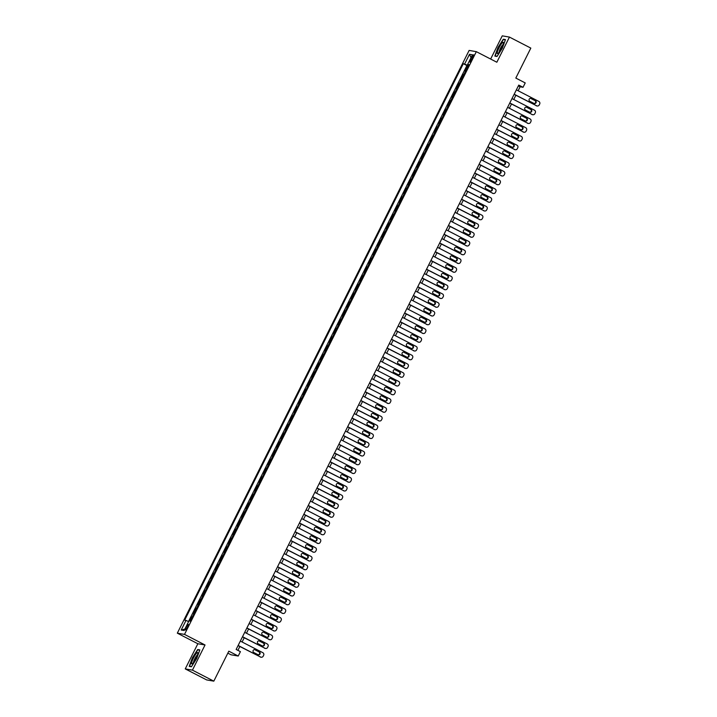 <?xml version="1.0" encoding="UTF-8"?>
<svg xmlns="http://www.w3.org/2000/svg" width="717" height="717" viewBox="0 0 717 717"><rect width="100%" height="100%" fill="white"/><g stroke="black" fill="none" stroke-linecap="round" stroke-linejoin="round"><path stroke-width="1.08" d="M187.531 627.312A3.137 0.6 -62.7 0 0 188.347 624.417A3.137 0.6 -62.7 0 0 186.286 627.097A3.137 0.6 -62.7 0 0 185.47 629.992A3.137 0.6 -62.7 0 0 187.531 627.312M227.836 653.151L231.044 654.8L238.232 656.028L240.419 651.654L236.144 649.45L518.758 85.09L523.034 87.295L525.22 82.921L515.819 78.072L530.822 48.102L509.446 37.087L502.258 35.85L490.643 59.045M185.246 668.898L206.63 679.913L213.818 681.15L192.434 670.135L205.035 644.977L184.511 634.393L177.323 633.165L197.847 643.741L185.246 668.898L192.434 670.135M184.511 634.393L476.321 51.66L469.133 50.423L177.323 633.165M465.79 71.055L464.939 70.893L467.565 65.641L468.309 66.027M464.033 74.55L463.182 74.398L463.926 74.774M463.182 74.398L460.556 79.641L461.407 79.802M457.025 88.549L456.173 88.397L458.799 83.145L459.543 83.531M452.642 97.306L451.791 97.145L454.417 91.893L455.161 92.278M448.259 106.053L447.408 105.892L450.034 100.64L450.778 101.025M443.886 114.801L443.025 114.639L445.651 109.396L446.395 109.773M439.503 123.548L438.643 123.396L441.278 118.144L442.022 118.529M435.12 132.304L434.26 132.143L436.895 126.891L437.639 127.276M430.738 141.052L429.886 140.89L432.512 135.647L433.256 136.024M426.355 149.799L425.504 149.647L428.13 144.395L428.874 144.78M421.972 158.556L421.121 158.394L423.747 153.142L424.491 153.528M417.59 167.303L416.738 167.142L419.364 161.89L420.108 162.275M413.207 176.05L412.356 175.889L414.982 170.646L415.726 171.022M408.833 184.798L407.973 184.645L410.599 179.393L411.343 179.779M404.451 193.554L403.59 193.393L406.225 188.141L406.96 188.526M400.068 202.302L399.208 202.14L401.843 196.888L402.587 197.274M395.685 211.049L394.825 210.888L397.46 205.645L398.204 206.021M391.303 219.796L390.451 219.644L393.077 214.392L393.821 214.777M386.92 228.553L386.069 228.391L388.695 223.139L389.439 223.525M382.537 237.3L381.686 237.139L384.312 231.887L385.056 232.272M378.155 246.048L377.303 245.895L379.929 240.643L380.673 241.02M373.781 254.804L372.921 254.643L375.547 249.391L376.291 249.776M369.398 263.551L368.538 263.39L371.173 258.138L371.908 258.523M365.016 272.299L364.155 272.137L366.79 266.894L367.534 267.271M360.633 281.046L359.773 280.894L362.408 275.642L363.152 276.027M356.25 289.802L355.399 289.641L358.025 284.389L358.769 284.774M351.868 298.55L351.016 298.389L353.642 293.136L354.386 293.522M347.485 307.297L346.634 307.136L349.26 301.893L350.004 302.269M343.102 316.045L342.251 315.892L344.877 310.64L345.621 311.026M338.72 324.801L337.868 324.64L340.494 319.388L341.238 319.773M334.346 333.548L333.486 333.387L336.121 328.135L336.856 328.52M329.963 342.296L329.103 342.134L331.738 336.891L332.482 337.268M325.581 351.043L324.72 350.891L327.355 345.639L328.099 346.024M321.198 359.8L320.347 359.638L322.973 354.386L323.717 354.772M316.815 368.547L315.964 368.386L318.59 363.143L319.334 363.519M312.433 377.294L311.581 377.142L314.207 371.89L314.951 372.275M308.05 386.051L307.199 385.889L309.825 380.637L310.569 381.023M303.667 394.798L302.816 394.637L305.442 389.385L306.186 389.77M299.294 403.546L298.433 403.384L301.059 398.141L301.803 398.518M294.911 412.293L294.051 412.141L296.686 406.889L297.43 407.274M290.528 421.049L289.668 420.888L292.303 415.636L293.047 416.021M286.146 429.797L285.294 429.635L287.92 424.383L288.664 424.769M281.763 438.544L280.912 438.383L283.538 433.14L284.282 433.516M277.38 447.291L276.529 447.139L279.155 441.887L279.899 442.272M272.998 456.048L272.146 455.887L274.772 450.635L275.516 451.02M268.615 464.795L267.764 464.634L270.39 459.382L271.134 459.767M264.241 473.543L263.381 473.381L266.007 468.138L266.751 468.515M259.859 482.29L258.998 482.138L261.633 476.886L262.368 477.271M255.476 491.046L254.616 490.885L257.251 485.633L257.995 486.018M251.093 499.794L250.233 499.632L252.868 494.389L253.612 494.766M246.711 508.541L245.859 508.389L248.485 503.137L249.229 503.522M242.328 517.298L241.477 517.136L244.103 511.884L244.847 512.27M237.945 526.045L237.094 525.884L239.72 520.632L240.464 521.017M233.563 534.792L232.711 534.631L235.337 529.388L236.081 529.764M229.189 543.54L228.329 543.387L230.955 538.135L231.699 538.521M224.806 552.296L223.946 552.135L226.581 546.883L227.316 547.268M220.424 561.044L219.563 560.882L222.198 555.63L222.942 556.016M216.041 569.791L215.181 569.63L217.816 564.387L218.56 564.763M211.658 578.538L210.807 578.386L213.433 573.134L214.177 573.519M207.276 587.295L206.424 587.133L209.05 581.881L209.794 582.267M202.893 596.042L202.042 595.881L204.668 590.629L205.412 591.014M198.51 604.789L197.659 604.637L200.285 599.385L201.029 599.762M194.128 613.537L193.276 613.385L195.902 608.133L196.646 608.518M471.589 57.405L470.63 59.332A3.038 0.583 -62.7 0 0 469.841 62.137A3.038 0.583 -62.7 0 0 471.831 59.538L472.799 57.611A3.038 0.583 -62.7 0 0 473.587 54.806A3.038 0.583 -62.7 0 0 471.589 57.405L472.628 57.943M468.497 65.641L463.325 63.679L184.654 620.169L186.017 620.402L181.195 630.028L184.144 630.53L188.965 620.913L190.328 621.146L468.99 64.655L467.636 64.422L468.766 65.122M464.679 63.912L469.501 54.295L472.458 54.797L467.636 64.422M467.565 65.641L466.91 65.534L188.49 621.522M192.38 617.041L191.529 616.88L189.467 620.994M195.902 608.133L196.763 608.294M200.285 599.385L201.145 599.537M204.668 590.629L205.528 590.79M209.05 581.881L209.902 582.043M213.433 573.134L214.284 573.295M217.816 564.387L218.667 564.539M222.198 555.63L223.05 555.792M226.581 546.883L227.432 547.044M230.955 538.135L231.815 538.297M235.337 529.388L236.198 529.54M239.72 520.632L240.58 520.793M244.103 511.884L244.954 512.046M248.485 503.137L249.337 503.298M252.868 494.389L253.719 494.542M257.251 485.633L258.102 485.794M261.633 476.886L262.485 477.047M266.007 468.138L266.867 468.291M270.39 459.382L271.25 459.543M274.772 450.635L275.633 450.796M279.155 441.887L280.015 442.048M283.538 433.14L284.389 433.292M287.92 424.383L288.772 424.545M292.303 415.636L293.154 415.797M296.686 406.889L297.537 407.05M301.059 398.141L301.92 398.293M305.442 389.385L306.302 389.546M309.825 380.637L310.685 380.799M314.207 371.89L315.068 372.042M318.59 363.143L319.441 363.295M322.973 354.386L323.824 354.548M327.355 345.639L328.207 345.8M331.738 336.891L332.589 337.044M336.121 328.135L336.972 328.296M340.494 319.388L341.355 319.549M344.877 310.64L345.737 310.802M349.26 301.893L350.12 302.045M353.642 293.136L354.494 293.298M358.025 284.389L358.876 284.55M362.408 275.642L363.259 275.803M366.79 266.894L367.642 267.047M371.173 258.138L372.024 258.299M375.547 249.391L376.407 249.552M379.929 240.643L380.79 240.795M384.312 231.887L385.172 232.048M388.695 223.139L389.546 223.301M393.077 214.392L393.929 214.553M397.46 205.645L398.311 205.797M401.843 196.888L402.694 197.05M406.225 188.141L407.077 188.302M410.599 179.393L411.459 179.555M414.982 170.646L415.842 170.798M419.364 161.89L420.225 162.051M423.747 153.142L424.607 153.304M428.13 144.395L428.981 144.556M432.512 135.647L433.364 135.8M436.895 126.891L437.746 127.052M441.278 118.144L442.129 118.305M445.651 109.396L446.512 109.549M450.034 100.64L450.894 100.801M454.417 91.893L455.277 92.054M458.799 83.145L459.66 83.306M238.232 656.028L228.822 651.179L213.818 681.15M476.321 51.66L496.845 62.236L509.446 37.087M518.131 90.754L520.121 86.793L523.034 87.295M237.901 650.355L239.837 646.501M242.095 641.993L244.219 637.754M246.478 633.245L248.602 629.006M250.86 624.498L252.984 620.25M255.234 615.742L257.358 611.502M259.617 606.994L261.741 602.755M263.999 598.247L266.124 593.999M268.382 589.499L270.506 585.251M272.765 580.743L274.889 576.504M277.147 571.996L279.272 567.756M281.53 563.248L283.654 559M285.913 554.492L288.037 550.253M290.286 545.745L292.411 541.505M294.669 536.997L296.793 532.758M299.052 528.25L301.176 524.002M303.434 519.493L305.559 515.254M307.817 510.746L309.941 506.507M312.2 501.999L314.324 497.759M316.582 493.251L318.707 489.003M320.965 484.495L323.089 480.256M325.339 475.747L327.463 471.508M329.721 467L331.846 462.752M334.104 458.253L336.228 454.004M338.487 449.496L340.611 445.257M342.869 440.749L344.994 436.51M347.252 432.001L349.376 427.753M351.635 423.245L353.759 419.006M356.017 414.498L358.142 410.258M360.391 405.75L362.524 401.511M364.774 397.003L366.898 392.755M369.156 388.247L371.281 384.007M373.539 379.499L375.663 375.26M377.922 370.752L380.046 366.512M382.304 362.004L384.429 357.756M386.687 353.248L388.811 349.009M391.07 344.501L393.194 340.261M395.452 335.753L397.577 331.505M399.826 327.006L401.95 322.758M404.209 318.249L406.333 314.01M408.591 309.502L410.716 305.263M412.974 300.755L415.098 296.506M417.357 291.998L419.481 287.759M421.739 283.251L423.864 279.012M426.122 274.503L428.246 270.264M430.505 265.756L432.629 261.508M434.878 257L437.003 252.76M439.261 248.252L441.385 244.013M443.644 239.505L445.768 235.257M448.026 230.757L450.151 226.509M452.409 222.001L454.533 217.762M456.792 213.254L458.916 209.014M461.174 204.506L463.299 200.258M465.557 195.75L467.681 191.511M469.931 187.003L472.055 182.763M474.313 178.255L476.438 174.016M478.696 169.508L480.82 165.26M483.079 160.751L485.203 156.512M487.461 152.004L489.586 147.765M491.844 143.257L493.968 139.017M496.227 134.509L498.351 130.261M500.609 125.753L502.734 121.514M504.983 117.005L507.116 112.766M509.366 108.258L511.49 104.01M513.748 99.511L515.873 95.262M518.355 85.888L520.121 86.793M466.91 65.534L463.325 63.679M191.529 616.88L192.264 617.265M186.017 620.402L188.625 621.585M471.024 57.656L469.501 54.295M181.195 630.028L184.896 629.024M497.992 47.465L494.847 56.096L497.006 56.473L502.321 48.209L505.467 39.587L503.298 39.211L497.992 47.465L503.37 39.569L505.351 39.91M205.035 644.977L197.847 643.741M191.394 666.765L196.7 658.511L199.846 649.88L197.686 649.512L192.371 657.767L189.225 666.398L191.394 666.765M504.302 39.731L503.298 39.211M198.681 650.023L197.686 649.512M516.374 89.849L538.843 101.429A1.963 1.918 99.7 0 1 539.677 104.064L539.238 104.942A1.963 1.918 99.7 0 1 536.657 105.802L514.179 94.223M514.116 94.357L536.657 105.802M535.366 100.631A1.568 1.533 -80.3 0 1 534.407 103.58A1.568 1.533 -80.3 0 1 533.968 103.436L529.863 101.321A1.568 1.533 -80.3 0 1 530.831 98.372A1.568 1.533 -80.3 0 1 531.27 98.516L534.882 100.55A1.568 1.533 -80.3 0 1 534.165 103.517M530.58 98.346A1.568 1.533 -80.3 0 1 530.777 98.435L534.882 100.55M537.194 105.991L536.71 105.91A1.963 1.918 -80.3 0 1 536.164 105.722M501.586 48.147A6.372 1.228 -62.7 0 0 503.442 42.787A6.372 1.228 -62.7 0 0 499.059 47.716A6.372 1.228 -62.7 0 0 497.948 53.443A6.372 1.228 -62.7 0 0 501.586 48.147M503.074 44.606A4.365 0.834 -62.7 0 0 500.475 48.299A4.365 0.834 -62.7 0 0 499.211 52.09M495.841 56.267L495.178 55.926L498.225 47.573M497.141 56.267L495.178 55.926M197.811 653.411A6.372 1.228 -62.7 0 0 197.829 653.088A6.372 1.228 -62.7 0 0 194.863 655.481A6.372 1.228 -62.7 0 0 191.609 663.046A6.372 1.228 -62.7 0 0 192.335 663.745A6.372 1.228 -62.7 0 0 195.624 659.12A6.372 1.228 -62.7 0 0 197.811 653.411M197.453 654.908A4.365 0.834 -62.7 0 0 195.176 657.982A4.365 0.834 -62.7 0 0 193.599 662.051A4.365 0.834 -62.7 0 0 193.599 662.391M191.529 666.568L189.566 666.227L192.613 657.865L197.758 649.871L199.729 650.202M190.22 666.568L189.566 666.227M511.992 98.596L534.461 110.185A1.963 1.918 99.7 0 1 535.294 112.811L534.855 113.689A1.963 1.918 99.7 0 1 532.274 114.559L509.796 102.97M509.733 103.105L532.274 114.559M530.992 109.378A1.568 1.533 -80.3 0 1 530.024 112.327A1.568 1.533 -80.3 0 1 529.585 112.184L525.48 110.068A1.568 1.533 -80.3 0 1 526.448 107.12A1.568 1.533 -80.3 0 1 526.887 107.263L530.499 109.298A1.568 1.533 -80.3 0 1 529.782 112.264M526.206 107.102A1.568 1.533 -80.3 0 1 526.395 107.183L530.499 109.298M532.812 114.738L532.328 114.657A1.963 1.918 -80.3 0 1 531.781 114.469M507.609 107.353L530.078 118.932A1.963 1.918 99.7 0 1 530.912 121.558L530.472 122.437A1.963 1.918 99.7 0 1 527.891 123.306L505.422 111.727M505.351 111.861L527.891 123.306M526.61 118.135A1.568 1.533 -80.3 0 1 525.642 121.074A1.568 1.533 -80.3 0 1 525.202 120.931L521.098 118.816A1.568 1.533 -80.3 0 1 522.066 115.867A1.568 1.533 -80.3 0 1 522.505 116.02L526.126 118.045A1.568 1.533 -80.3 0 1 525.4 121.021M521.824 115.849A1.568 1.533 -80.3 0 1 522.021 115.93L526.126 118.045M528.438 123.485L527.945 123.405A1.963 1.918 -80.3 0 1 527.407 123.225M503.226 116.1L525.695 127.68A1.963 1.918 99.7 0 1 526.529 130.315L526.09 131.184A1.963 1.918 99.7 0 1 523.509 132.053L501.04 120.474M500.968 120.608L523.509 132.053M522.227 126.882A1.568 1.533 -80.3 0 1 521.259 129.831A1.568 1.533 -80.3 0 1 520.82 129.678L516.715 127.563A1.568 1.533 -80.3 0 1 517.683 124.624A1.568 1.533 -80.3 0 1 518.122 124.767L521.743 126.801A1.568 1.533 -80.3 0 1 521.017 129.768M517.441 124.597A1.568 1.533 -80.3 0 1 517.638 124.686L521.743 126.801M524.055 132.242L523.571 132.152A1.963 1.918 -80.3 0 1 523.025 131.973M498.844 124.848L521.313 136.427A1.963 1.918 99.7 0 1 522.155 139.062L521.716 139.94A1.963 1.918 99.7 0 1 519.126 140.81L496.657 129.221M496.585 129.356L519.126 140.81M517.844 135.63A1.568 1.533 -80.3 0 1 516.876 138.578A1.568 1.533 -80.3 0 1 516.446 138.435L512.341 136.32A1.568 1.533 -80.3 0 1 513.3 133.371A1.568 1.533 -80.3 0 1 513.739 133.514L517.36 135.549A1.568 1.533 -80.3 0 1 516.634 138.515M513.058 133.344A1.568 1.533 -80.3 0 1 513.255 133.434L517.36 135.549M519.673 140.989L519.189 140.908A1.963 1.918 -80.3 0 1 518.642 140.72M494.461 133.595L516.939 145.184A1.963 1.918 99.7 0 1 517.773 147.81L517.333 148.688A1.963 1.918 99.7 0 1 514.743 149.557L492.274 137.969M492.203 138.103L514.743 149.557M513.462 144.386A1.568 1.533 -80.3 0 1 512.494 147.326A1.568 1.533 -80.3 0 1 512.063 147.182L507.959 145.067A1.568 1.533 -80.3 0 1 508.918 142.118A1.568 1.533 -80.3 0 1 509.357 142.262L512.978 144.296A1.568 1.533 -80.3 0 1 512.261 147.263M508.676 142.1A1.568 1.533 -80.3 0 1 508.873 142.181L512.978 144.296M515.29 149.736L514.806 149.656A1.963 1.918 -80.3 0 1 514.259 149.477M490.078 142.351L512.556 153.931A1.963 1.918 99.7 0 1 513.39 156.566L512.951 157.435A1.963 1.918 99.7 0 1 510.361 158.305L487.892 146.725M487.829 146.86L510.361 158.305M509.079 153.133A1.568 1.533 -80.3 0 1 508.111 156.073A1.568 1.533 -80.3 0 1 507.681 155.93L503.576 153.814A1.568 1.533 -80.3 0 1 504.544 150.866A1.568 1.533 -80.3 0 1 504.974 151.018L508.595 153.044A1.568 1.533 -80.3 0 1 507.878 156.019M504.293 150.848A1.568 1.533 -80.3 0 1 504.49 150.929L508.595 153.044M510.907 158.484L510.423 158.403A1.963 1.918 -80.3 0 1 509.877 158.224M485.705 151.099L508.174 162.678A1.963 1.918 99.7 0 1 509.007 165.313L508.568 166.183A1.963 1.918 99.7 0 1 505.978 167.052L483.509 155.472M483.446 155.607L505.978 167.052M504.696 161.881A1.568 1.533 -80.3 0 1 503.737 164.829A1.568 1.533 -80.3 0 1 503.298 164.677L499.193 162.562A1.568 1.533 -80.3 0 1 500.161 159.622A1.568 1.533 -80.3 0 1 500.591 159.766L504.212 161.8A1.568 1.533 -80.3 0 1 503.495 164.767M499.91 159.595A1.568 1.533 -80.3 0 1 500.108 159.685L504.212 161.8M506.525 167.24L506.041 167.151A1.963 1.918 -80.3 0 1 505.494 166.971M481.322 159.846L503.791 171.426A1.963 1.918 99.7 0 1 504.625 174.061L504.185 174.939A1.963 1.918 99.7 0 1 501.604 175.808L479.126 164.22M479.064 164.354L501.604 175.808M500.314 170.628A1.568 1.533 -80.3 0 1 499.355 173.577A1.568 1.533 -80.3 0 1 498.915 173.433L494.811 171.318A1.568 1.533 -80.3 0 1 495.779 168.37A1.568 1.533 -80.3 0 1 496.209 168.513L499.83 170.547A1.568 1.533 -80.3 0 1 499.113 173.514M495.528 168.352A1.568 1.533 -80.3 0 1 495.725 168.432L499.83 170.547M502.142 175.988L501.658 175.907A1.963 1.918 -80.3 0 1 501.111 175.719M476.939 168.594L499.408 180.182A1.963 1.918 99.7 0 1 500.242 182.808L499.803 183.686A1.963 1.918 99.7 0 1 497.222 184.556L474.744 172.976M474.681 173.102L497.222 184.556M495.94 179.384A1.568 1.533 -80.3 0 1 494.972 182.324A1.568 1.533 -80.3 0 1 494.533 182.181L490.428 180.066A1.568 1.533 -80.3 0 1 491.396 177.117A1.568 1.533 -80.3 0 1 491.835 177.269L495.447 179.295A1.568 1.533 -80.3 0 1 494.73 182.261M491.145 177.099A1.568 1.533 -80.3 0 1 491.342 177.18L495.447 179.295M497.759 184.735L497.275 184.654A1.963 1.918 -80.3 0 1 496.729 184.475M472.557 177.35L495.026 188.93A1.963 1.918 99.7 0 1 495.859 191.564L495.42 192.434A1.963 1.918 99.7 0 1 492.839 193.303L470.361 181.724M470.298 181.858L492.839 193.303M491.557 188.132A1.568 1.533 -80.3 0 1 490.589 191.081A1.568 1.533 -80.3 0 1 490.15 190.928L486.045 188.813A1.568 1.533 -80.3 0 1 487.013 185.873A1.568 1.533 -80.3 0 1 487.452 186.017L491.073 188.051A1.568 1.533 -80.3 0 1 490.347 191.018M486.771 185.846A1.568 1.533 -80.3 0 1 486.968 185.927L491.073 188.051M493.386 193.491L492.893 193.402A1.963 1.918 -80.3 0 1 492.355 193.223M468.174 186.097L490.643 197.677A1.963 1.918 99.7 0 1 491.477 200.312L491.037 201.19A1.963 1.918 99.7 0 1 488.456 202.051L465.987 190.471M465.916 190.605L488.456 202.051M487.175 196.879A1.568 1.533 -80.3 0 1 486.207 199.828A1.568 1.533 -80.3 0 1 485.767 199.685L481.663 197.56A1.568 1.533 -80.3 0 1 482.631 194.621A1.568 1.533 -80.3 0 1 483.07 194.764L486.691 196.799A1.568 1.533 -80.3 0 1 485.965 199.765M482.389 194.594A1.568 1.533 -80.3 0 1 482.586 194.683L486.691 196.799M489.003 202.239L488.51 202.149A1.963 1.918 -80.3 0 1 487.972 201.97M463.791 194.845L486.26 206.433A1.963 1.918 99.7 0 1 487.094 209.059L486.664 209.938A1.963 1.918 99.7 0 1 484.074 210.807L461.605 199.218M461.533 199.353L484.074 210.807M482.792 205.627A1.568 1.533 -80.3 0 1 481.824 208.575A1.568 1.533 -80.3 0 1 481.394 208.432L477.289 206.317A1.568 1.533 -80.3 0 1 478.248 203.368A1.568 1.533 -80.3 0 1 478.687 203.511L482.308 205.546A1.568 1.533 -80.3 0 1 481.582 208.513M478.006 203.35A1.568 1.533 -80.3 0 1 478.203 203.431L482.308 205.546M484.62 210.986L484.136 210.906A1.963 1.918 -80.3 0 1 483.59 210.717M459.409 203.601L481.887 215.181A1.963 1.918 99.7 0 1 482.72 217.807L482.281 218.685A1.963 1.918 99.7 0 1 479.691 219.554L457.222 207.975M457.15 208.1L479.691 219.554M478.409 214.383A1.568 1.533 -80.3 0 1 477.441 217.323A1.568 1.533 -80.3 0 1 477.011 217.179L472.906 215.064A1.568 1.533 -80.3 0 1 473.865 212.115A1.568 1.533 -80.3 0 1 474.304 212.268L477.925 214.293A1.568 1.533 -80.3 0 1 477.208 217.26M473.623 212.098A1.568 1.533 -80.3 0 1 473.82 212.178L477.925 214.293M480.238 219.734L479.754 219.653A1.963 1.918 -80.3 0 1 479.207 219.474M455.026 212.349L477.504 223.928A1.963 1.918 99.7 0 1 478.338 226.563L477.898 227.432A1.963 1.918 99.7 0 1 475.308 228.302L452.839 216.722M452.777 216.857L475.308 228.302M474.027 223.13A1.568 1.533 -80.3 0 1 473.059 226.079A1.568 1.533 -80.3 0 1 472.628 225.927L468.524 223.812A1.568 1.533 -80.3 0 1 469.492 220.872A1.568 1.533 -80.3 0 1 469.922 221.015L473.543 223.05A1.568 1.533 -80.3 0 1 472.826 226.016M469.241 220.845A1.568 1.533 -80.3 0 1 469.438 220.935L473.543 223.05M475.855 228.49L475.371 228.4A1.963 1.918 -80.3 0 1 474.824 228.221M450.652 221.096L473.121 232.675A1.963 1.918 99.7 0 1 473.955 235.31L473.516 236.189A1.963 1.918 99.7 0 1 470.926 237.049L448.457 225.47M448.394 225.604L470.926 237.049M469.644 231.878A1.568 1.533 -80.3 0 1 468.685 234.826A1.568 1.533 -80.3 0 1 468.246 234.683L464.141 232.568A1.568 1.533 -80.3 0 1 465.109 229.619A1.568 1.533 -80.3 0 1 465.539 229.763L469.16 231.797A1.568 1.533 -80.3 0 1 468.443 234.764M464.858 229.592A1.568 1.533 -80.3 0 1 465.055 229.682L469.16 231.797M471.472 237.237L470.988 237.157A1.963 1.918 -80.3 0 1 470.442 236.968M446.27 229.843L468.739 241.432A1.963 1.918 99.7 0 1 469.572 244.058L469.133 244.936A1.963 1.918 99.7 0 1 466.543 245.806L444.074 234.217M444.011 234.351L466.543 245.806M465.261 240.625A1.568 1.533 -80.3 0 1 464.302 243.574A1.568 1.533 -80.3 0 1 463.863 243.43L459.758 241.315A1.568 1.533 -80.3 0 1 460.726 238.367A1.568 1.533 -80.3 0 1 461.156 238.51L464.777 240.545A1.568 1.533 -80.3 0 1 464.06 243.511M460.475 238.349A1.568 1.533 -80.3 0 1 460.673 238.429L464.777 240.545M467.09 245.985L466.606 245.904A1.963 1.918 -80.3 0 1 466.059 245.716M441.887 238.6L464.356 250.179A1.963 1.918 99.7 0 1 465.19 252.814L464.75 253.684A1.963 1.918 99.7 0 1 462.169 254.553L439.691 242.973M439.629 243.108L462.169 254.553M460.888 249.382A1.568 1.533 -80.3 0 1 459.92 252.321A1.568 1.533 -80.3 0 1 459.48 252.178L455.376 250.063A1.568 1.533 -80.3 0 1 456.344 247.114A1.568 1.533 -80.3 0 1 456.783 247.266L460.395 249.292A1.568 1.533 -80.3 0 1 459.678 252.267M456.093 247.096A1.568 1.533 -80.3 0 1 456.29 247.177L460.395 249.292M462.707 254.732L462.223 254.652A1.963 1.918 -80.3 0 1 461.676 254.472M437.504 247.347L459.973 258.927A1.963 1.918 99.7 0 1 460.807 261.562L460.368 262.431A1.963 1.918 99.7 0 1 457.787 263.3L435.309 251.721M435.246 251.855L457.787 263.3M456.505 258.129A1.568 1.533 -80.3 0 1 455.537 261.078A1.568 1.533 -80.3 0 1 455.098 260.925L450.993 258.81A1.568 1.533 -80.3 0 1 451.961 255.87A1.568 1.533 -80.3 0 1 452.4 256.014L456.012 258.048A1.568 1.533 -80.3 0 1 455.295 261.015M451.719 255.844A1.568 1.533 -80.3 0 1 451.916 255.933L456.012 258.048M458.333 263.489L457.84 263.399A1.963 1.918 -80.3 0 1 457.303 263.22M433.122 256.094L455.591 267.674A1.963 1.918 99.7 0 1 456.424 270.309L455.985 271.187A1.963 1.918 99.7 0 1 453.404 272.057L430.935 260.468M430.863 260.603L453.404 272.057M452.122 266.876A1.568 1.533 -80.3 0 1 451.154 269.825A1.568 1.533 -80.3 0 1 450.715 269.682L446.61 267.566A1.568 1.533 -80.3 0 1 447.578 264.618A1.568 1.533 -80.3 0 1 448.017 264.761L451.638 266.796A1.568 1.533 -80.3 0 1 450.912 269.762M447.336 264.6A1.568 1.533 -80.3 0 1 447.533 264.681L451.638 266.796M453.951 272.236L453.458 272.155A1.963 1.918 -80.3 0 1 452.92 271.967M428.739 264.842L451.208 276.43A1.963 1.918 99.7 0 1 452.042 279.056L451.611 279.935A1.963 1.918 99.7 0 1 449.021 280.804L426.552 269.225M426.481 269.35L449.021 280.804M447.74 275.633A1.568 1.533 -80.3 0 1 446.772 278.572A1.568 1.533 -80.3 0 1 446.332 278.429L442.237 276.314A1.568 1.533 -80.3 0 1 443.196 273.365A1.568 1.533 -80.3 0 1 443.635 273.509L447.256 275.543A1.568 1.533 -80.3 0 1 446.53 278.51M442.954 273.347A1.568 1.533 -80.3 0 1 443.151 273.428L447.256 275.543M449.568 280.983L449.084 280.903A1.963 1.918 -80.3 0 1 448.537 280.723M424.356 273.598L446.834 285.178A1.963 1.918 99.7 0 1 447.668 287.813L447.229 288.682A1.963 1.918 99.7 0 1 444.639 289.551L422.17 277.972M422.098 278.106L444.639 289.551M443.357 284.38A1.568 1.533 -80.3 0 1 442.389 287.32A1.568 1.533 -80.3 0 1 441.959 287.176L437.854 285.061A1.568 1.533 -80.3 0 1 438.813 282.113A1.568 1.533 -80.3 0 1 439.252 282.265L442.873 284.299A1.568 1.533 -80.3 0 1 442.156 287.266M438.571 282.095A1.568 1.533 -80.3 0 1 438.768 282.175L442.873 284.299M445.185 289.731L444.701 289.65A1.963 1.918 -80.3 0 1 444.155 289.471M419.974 282.346L442.452 293.925A1.963 1.918 99.7 0 1 443.285 296.56L442.846 297.43A1.963 1.918 99.7 0 1 440.256 298.299L417.787 286.719M417.724 286.854L440.256 298.299M438.974 293.128A1.568 1.533 -80.3 0 1 438.006 296.076A1.568 1.533 -80.3 0 1 437.576 295.924L433.471 293.809A1.568 1.533 -80.3 0 1 434.439 290.869A1.568 1.533 -80.3 0 1 434.869 291.012L438.49 293.047A1.568 1.533 -80.3 0 1 437.773 296.013M434.188 290.842A1.568 1.533 -80.3 0 1 434.385 290.932L438.49 293.047M440.803 298.487L440.319 298.397A1.963 1.918 -80.3 0 1 439.772 298.218M415.6 291.093L438.069 302.682A1.963 1.918 99.7 0 1 438.903 305.308L438.463 306.186A1.963 1.918 99.7 0 1 435.873 307.055L413.404 295.467M413.342 295.601L435.873 307.055M434.592 301.875A1.568 1.533 -80.3 0 1 433.624 304.824A1.568 1.533 -80.3 0 1 433.193 304.68L429.089 302.565A1.568 1.533 -80.3 0 1 430.057 299.616A1.568 1.533 -80.3 0 1 430.487 299.76L434.108 301.794A1.568 1.533 -80.3 0 1 433.391 304.761M429.806 299.598A1.568 1.533 -80.3 0 1 430.003 299.679L434.108 301.794M436.42 307.235L435.936 307.154A1.963 1.918 -80.3 0 1 435.389 306.966M411.217 299.84L433.686 311.429A1.963 1.918 99.7 0 1 434.52 314.055L434.081 314.933A1.963 1.918 99.7 0 1 431.491 315.803L409.022 304.223M408.959 304.349L431.491 315.803M430.209 310.631A1.568 1.533 -80.3 0 1 429.25 313.571A1.568 1.533 -80.3 0 1 428.811 313.428L424.706 311.312A1.568 1.533 -80.3 0 1 425.674 308.364A1.568 1.533 -80.3 0 1 426.104 308.516L429.725 310.542A1.568 1.533 -80.3 0 1 429.008 313.508M425.423 308.346A1.568 1.533 -80.3 0 1 425.62 308.427L429.725 310.542M432.037 315.982L431.553 315.901A1.963 1.918 -80.3 0 1 431.007 315.722M406.835 308.597L429.304 320.176A1.963 1.918 99.7 0 1 430.137 322.811L429.698 323.681A1.963 1.918 99.7 0 1 427.117 324.55L404.639 312.97M404.576 313.105L427.117 324.55M425.835 319.379A1.568 1.533 -80.3 0 1 424.867 322.327A1.568 1.533 -80.3 0 1 424.428 322.175L420.323 320.06A1.568 1.533 -80.3 0 1 421.291 317.12A1.568 1.533 -80.3 0 1 421.73 317.264L425.342 319.298A1.568 1.533 -80.3 0 1 424.625 322.265M421.04 317.093A1.568 1.533 -80.3 0 1 421.238 317.183L425.342 319.298M427.655 324.738L427.171 324.649A1.963 1.918 -80.3 0 1 426.624 324.469M402.452 317.344L424.921 328.924A1.963 1.918 99.7 0 1 425.755 331.559L425.315 332.437A1.963 1.918 99.7 0 1 422.734 333.297L400.256 321.718M400.194 321.852L422.734 333.297M421.453 328.126A1.568 1.533 -80.3 0 1 420.485 331.075A1.568 1.533 -80.3 0 1 420.045 330.931L415.941 328.807A1.568 1.533 -80.3 0 1 416.909 325.868A1.568 1.533 -80.3 0 1 417.348 326.011L420.96 328.045A1.568 1.533 -80.3 0 1 420.243 331.012M416.667 325.841A1.568 1.533 -80.3 0 1 416.855 325.93L420.96 328.045M423.272 333.486L422.788 333.405A1.963 1.918 -80.3 0 1 422.241 333.217M398.069 326.092L420.538 337.68A1.963 1.918 99.7 0 1 421.372 340.306L420.933 341.184A1.963 1.918 99.7 0 1 418.352 342.054L395.883 330.465M395.811 330.6L418.352 342.054M417.07 336.873A1.568 1.533 -80.3 0 1 416.102 339.822A1.568 1.533 -80.3 0 1 415.663 339.679L411.558 337.564A1.568 1.533 -80.3 0 1 412.526 334.615A1.568 1.533 -80.3 0 1 412.965 334.758L416.586 336.793A1.568 1.533 -80.3 0 1 415.86 339.759M412.284 334.597A1.568 1.533 -80.3 0 1 412.481 334.678L416.586 336.793M418.898 342.233L418.405 342.152A1.963 1.918 -80.3 0 1 417.868 341.964M393.687 334.848L416.156 346.428A1.963 1.918 99.7 0 1 416.989 349.054L416.559 349.932A1.963 1.918 99.7 0 1 413.969 350.801L391.5 339.222M391.428 339.347L413.969 350.801M412.687 345.63A1.568 1.533 -80.3 0 1 411.719 348.57A1.568 1.533 -80.3 0 1 411.28 348.426L407.175 346.311A1.568 1.533 -80.3 0 1 408.143 343.362A1.568 1.533 -80.3 0 1 408.582 343.515L412.203 345.54A1.568 1.533 -80.3 0 1 411.477 348.507M407.901 343.344A1.568 1.533 -80.3 0 1 408.098 343.425L412.203 345.54M414.516 350.98L414.032 350.9A1.963 1.918 -80.3 0 1 413.485 350.721M389.304 343.595L411.773 355.175A1.963 1.918 99.7 0 1 412.616 357.81L412.176 358.679A1.963 1.918 99.7 0 1 409.586 359.549L387.117 347.969M387.046 348.103L409.586 359.549M408.305 354.377A1.568 1.533 -80.3 0 1 407.337 357.326A1.568 1.533 -80.3 0 1 406.906 357.174L402.802 355.058A1.568 1.533 -80.3 0 1 403.761 352.119A1.568 1.533 -80.3 0 1 404.2 352.262L407.821 354.297A1.568 1.533 -80.3 0 1 407.095 357.263M403.519 352.092A1.568 1.533 -80.3 0 1 403.716 352.181L407.821 354.297M410.133 359.737L409.649 359.647A1.963 1.918 -80.3 0 1 409.102 359.468M384.921 352.343L407.399 363.922A1.963 1.918 99.7 0 1 408.233 366.557L407.794 367.436A1.963 1.918 99.7 0 1 405.204 368.305L382.735 356.716M382.663 356.851L405.204 368.305M403.922 363.125A1.568 1.533 -80.3 0 1 402.954 366.073A1.568 1.533 -80.3 0 1 402.524 365.93L398.419 363.815A1.568 1.533 -80.3 0 1 399.387 360.866A1.568 1.533 -80.3 0 1 399.817 361.01L403.438 363.044A1.568 1.533 -80.3 0 1 402.721 366.011M399.136 360.839A1.568 1.533 -80.3 0 1 399.333 360.929L403.438 363.044M405.75 368.484L405.266 368.404A1.963 1.918 -80.3 0 1 404.72 368.215M380.539 361.09L403.017 372.679A1.963 1.918 99.7 0 1 403.85 375.305L403.411 376.183A1.963 1.918 99.7 0 1 400.821 377.052L378.352 365.464M378.289 365.598L400.821 377.052M399.539 371.872A1.568 1.533 -80.3 0 1 398.571 374.821A1.568 1.533 -80.3 0 1 398.141 374.677L394.036 372.562A1.568 1.533 -80.3 0 1 395.004 369.613A1.568 1.533 -80.3 0 1 395.434 369.757L399.055 371.791A1.568 1.533 -80.3 0 1 398.338 374.758M394.753 369.596A1.568 1.533 -80.3 0 1 394.95 369.676L399.055 371.791M401.368 377.232L400.884 377.151A1.963 1.918 -80.3 0 1 400.337 376.963M376.165 369.847L398.634 381.426A1.963 1.918 99.7 0 1 399.468 384.061L399.028 384.93A1.963 1.918 99.7 0 1 396.438 385.8L373.969 374.22M373.907 374.355L396.438 385.8M395.157 380.628A1.568 1.533 -80.3 0 1 394.198 383.568A1.568 1.533 -80.3 0 1 393.758 383.425L389.654 381.31A1.568 1.533 -80.3 0 1 390.622 378.361A1.568 1.533 -80.3 0 1 391.052 378.513L394.673 380.539A1.568 1.533 -80.3 0 1 393.956 383.514M390.371 378.343A1.568 1.533 -80.3 0 1 390.568 378.424L394.673 380.539M396.985 385.979L396.501 385.898A1.963 1.918 -80.3 0 1 395.954 385.719M371.782 378.594L394.251 390.173A1.963 1.918 99.7 0 1 395.085 392.808L394.646 393.678A1.963 1.918 99.7 0 1 392.065 394.547L369.587 382.968M369.524 383.102L392.065 394.547M390.774 389.376A1.568 1.533 -80.3 0 1 389.815 392.324A1.568 1.533 -80.3 0 1 389.376 392.172L385.271 390.057A1.568 1.533 -80.3 0 1 386.239 387.117A1.568 1.533 -80.3 0 1 386.678 387.261L390.29 389.295A1.568 1.533 -80.3 0 1 389.573 392.262M385.988 387.09A1.568 1.533 -80.3 0 1 386.185 387.18L390.29 389.295M392.602 394.735L392.118 394.646A1.963 1.918 -80.3 0 1 391.572 394.467M367.4 387.341L389.869 398.921A1.963 1.918 99.7 0 1 390.702 401.556L390.263 402.434A1.963 1.918 99.7 0 1 387.682 403.304L365.204 391.715M365.141 391.849L387.682 403.304M386.4 398.123A1.568 1.533 -80.3 0 1 385.432 401.072A1.568 1.533 -80.3 0 1 384.993 400.928L380.888 398.813A1.568 1.533 -80.3 0 1 381.856 395.865A1.568 1.533 -80.3 0 1 382.295 396.008L385.907 398.043A1.568 1.533 -80.3 0 1 385.19 401.009M381.614 395.847A1.568 1.533 -80.3 0 1 381.803 395.927L385.907 398.043M388.22 403.483L387.736 403.402A1.963 1.918 -80.3 0 1 387.189 403.214M363.017 396.089L385.486 407.677A1.963 1.918 99.7 0 1 386.32 410.303L385.88 411.182A1.963 1.918 99.7 0 1 383.299 412.051L360.83 400.471M360.759 400.597L383.299 412.051M382.018 406.88A1.568 1.533 -80.3 0 1 381.05 409.819A1.568 1.533 -80.3 0 1 380.61 409.676L376.506 407.561A1.568 1.533 -80.3 0 1 377.474 404.612A1.568 1.533 -80.3 0 1 377.913 404.755L381.534 406.79A1.568 1.533 -80.3 0 1 380.808 409.757M377.232 404.594A1.568 1.533 -80.3 0 1 377.429 404.675L381.534 406.79M383.846 412.23L383.353 412.15A1.963 1.918 -80.3 0 1 382.815 411.97M358.634 404.845L381.103 416.425A1.963 1.918 99.7 0 1 381.937 419.06L381.507 419.929A1.963 1.918 99.7 0 1 378.917 420.798L356.448 409.219M356.376 409.353L378.917 420.798M377.635 415.627A1.568 1.533 -80.3 0 1 376.667 418.576A1.568 1.533 -80.3 0 1 376.228 418.423L372.123 416.308A1.568 1.533 -80.3 0 1 373.091 413.359A1.568 1.533 -80.3 0 1 373.53 413.512L377.151 415.546A1.568 1.533 -80.3 0 1 376.425 418.513M372.849 413.342A1.568 1.533 -80.3 0 1 373.046 413.422L377.151 415.546M379.463 420.978L378.979 420.897A1.963 1.918 -80.3 0 1 378.433 420.718M354.252 413.592L376.721 425.172A1.963 1.918 99.7 0 1 377.563 427.807L377.124 428.685A1.963 1.918 99.7 0 1 374.534 429.546L352.065 417.966M351.993 418.101L374.534 429.546M373.252 424.374A1.568 1.533 -80.3 0 1 372.284 427.323A1.568 1.533 -80.3 0 1 371.854 427.171L367.749 425.056A1.568 1.533 -80.3 0 1 368.708 422.116A1.568 1.533 -80.3 0 1 369.147 422.259L372.768 424.294A1.568 1.533 -80.3 0 1 372.042 427.26M368.466 422.089A1.568 1.533 -80.3 0 1 368.663 422.179L372.768 424.294M375.081 429.734L374.597 429.644A1.963 1.918 -80.3 0 1 374.05 429.465M349.869 422.34L372.347 433.928A1.963 1.918 99.7 0 1 373.181 436.554L372.741 437.433A1.963 1.918 99.7 0 1 370.151 438.302L347.682 426.714M347.611 426.848L370.151 438.302M368.87 433.122A1.568 1.533 -80.3 0 1 367.902 436.07A1.568 1.533 -80.3 0 1 367.471 435.927L363.367 433.812A1.568 1.533 -80.3 0 1 364.326 430.863A1.568 1.533 -80.3 0 1 364.765 431.007L368.386 433.041A1.568 1.533 -80.3 0 1 367.669 436.008M364.084 430.845A1.568 1.533 -80.3 0 1 364.281 430.926L368.386 433.041M370.698 438.481L370.214 438.401A1.963 1.918 -80.3 0 1 369.667 438.212M345.486 431.087L367.964 442.676A1.963 1.918 99.7 0 1 368.798 445.302L368.359 446.18A1.963 1.918 99.7 0 1 365.769 447.05L343.3 435.47M343.237 435.595L365.769 447.05M364.487 441.878A1.568 1.533 -80.3 0 1 363.519 444.818A1.568 1.533 -80.3 0 1 363.089 444.674L358.984 442.559A1.568 1.533 -80.3 0 1 359.952 439.611A1.568 1.533 -80.3 0 1 360.382 439.763L364.003 441.789A1.568 1.533 -80.3 0 1 363.286 444.755M359.701 439.593A1.568 1.533 -80.3 0 1 359.898 439.673L364.003 441.789M366.315 447.229L365.831 447.148A1.963 1.918 -80.3 0 1 365.285 446.969M341.113 439.844L363.582 451.423A1.963 1.918 99.7 0 1 364.415 454.058L363.976 454.928A1.963 1.918 99.7 0 1 361.386 455.797L338.917 444.217M338.854 444.352L361.386 455.797M360.104 450.626A1.568 1.533 -80.3 0 1 359.145 453.574A1.568 1.533 -80.3 0 1 358.706 453.422L354.601 451.307A1.568 1.533 -80.3 0 1 355.569 448.367A1.568 1.533 -80.3 0 1 355.999 448.51L359.62 450.545A1.568 1.533 -80.3 0 1 358.903 453.511M355.318 448.34A1.568 1.533 -80.3 0 1 355.515 448.43L359.62 450.545M361.933 455.985L361.449 455.895A1.963 1.918 -80.3 0 1 360.902 455.716M336.73 448.591L359.199 460.171A1.963 1.918 99.7 0 1 360.033 462.806L359.593 463.684A1.963 1.918 99.7 0 1 357.012 464.544L334.534 452.965M334.472 453.099L357.012 464.544M355.722 459.373A1.568 1.533 -80.3 0 1 354.763 462.322A1.568 1.533 -80.3 0 1 354.323 462.178L350.219 460.063A1.568 1.533 -80.3 0 1 351.187 457.114A1.568 1.533 -80.3 0 1 351.617 457.258L355.238 459.292A1.568 1.533 -80.3 0 1 354.521 462.259M350.936 457.087A1.568 1.533 -80.3 0 1 351.133 457.177L355.238 459.292M357.55 464.733L357.066 464.652A1.963 1.918 -80.3 0 1 356.519 464.464M332.347 457.338L354.816 468.927A1.963 1.918 99.7 0 1 355.65 471.553L355.211 472.431A1.963 1.918 99.7 0 1 352.63 473.301L330.152 461.712M330.089 461.847L352.63 473.301M351.348 468.12A1.568 1.533 -80.3 0 1 350.38 471.069A1.568 1.533 -80.3 0 1 349.941 470.926L345.836 468.81A1.568 1.533 -80.3 0 1 346.804 465.862A1.568 1.533 -80.3 0 1 347.243 466.005L350.855 468.04A1.568 1.533 -80.3 0 1 350.138 471.006M346.553 465.844A1.568 1.533 -80.3 0 1 346.75 465.925L350.855 468.04M353.167 473.48L352.683 473.399A1.963 1.918 -80.3 0 1 352.137 473.211M327.965 466.095L350.434 477.674A1.963 1.918 99.7 0 1 351.267 480.3L350.828 481.179A1.963 1.918 99.7 0 1 348.247 482.048L325.769 470.469M325.706 470.594L348.247 482.048M346.965 476.877A1.568 1.533 -80.3 0 1 345.997 479.816A1.568 1.533 -80.3 0 1 345.558 479.673L341.453 477.558A1.568 1.533 -80.3 0 1 342.421 474.609A1.568 1.533 -80.3 0 1 342.86 474.762L346.481 476.787A1.568 1.533 -80.3 0 1 345.755 479.763M342.179 474.591A1.568 1.533 -80.3 0 1 342.376 474.672L346.481 476.787M348.794 482.227L348.301 482.147A1.963 1.918 -80.3 0 1 347.763 481.967M323.582 474.842L346.051 486.422A1.963 1.918 99.7 0 1 346.885 489.057L346.445 489.926A1.963 1.918 99.7 0 1 343.864 490.795L321.395 479.216M321.324 479.35L343.864 490.795M342.583 485.624A1.568 1.533 -80.3 0 1 341.615 488.573A1.568 1.533 -80.3 0 1 341.175 488.42L337.071 486.305A1.568 1.533 -80.3 0 1 338.039 483.366A1.568 1.533 -80.3 0 1 338.478 483.509L342.099 485.543A1.568 1.533 -80.3 0 1 341.373 488.51M337.797 483.339A1.568 1.533 -80.3 0 1 337.994 483.428L342.099 485.543M344.411 490.984L343.918 490.894A1.963 1.918 -80.3 0 1 343.38 490.715M319.199 483.59L341.668 495.169A1.963 1.918 99.7 0 1 342.502 497.804L342.072 498.682A1.963 1.918 99.7 0 1 339.482 499.552L317.013 487.963M316.941 488.098L339.482 499.552M338.2 494.372A1.568 1.533 -80.3 0 1 337.232 497.32A1.568 1.533 -80.3 0 1 336.802 497.177L332.697 495.062A1.568 1.533 -80.3 0 1 333.656 492.113A1.568 1.533 -80.3 0 1 334.095 492.256L337.716 494.291A1.568 1.533 -80.3 0 1 336.99 497.257M333.414 492.086A1.568 1.533 -80.3 0 1 333.611 492.176L337.716 494.291M340.028 499.731L339.544 499.65A1.963 1.918 -80.3 0 1 338.998 499.462M314.817 492.337L337.295 503.926A1.963 1.918 99.7 0 1 338.128 506.552L337.689 507.43A1.963 1.918 99.7 0 1 335.099 508.299L312.63 496.711M312.558 496.845L335.099 508.299M333.817 503.119A1.568 1.533 -80.3 0 1 332.849 506.068A1.568 1.533 -80.3 0 1 332.419 505.924L328.314 503.809A1.568 1.533 -80.3 0 1 329.273 500.86A1.568 1.533 -80.3 0 1 329.712 501.004L333.333 503.038A1.568 1.533 -80.3 0 1 332.616 506.005M329.031 500.842A1.568 1.533 -80.3 0 1 329.228 500.923L333.333 503.038M335.646 508.478L335.162 508.398A1.963 1.918 -80.3 0 1 334.615 508.219M310.434 501.093L332.912 512.673A1.963 1.918 99.7 0 1 333.746 515.308L333.306 516.177A1.963 1.918 99.7 0 1 330.716 517.047L308.247 505.467M308.185 505.602L330.716 517.047M329.435 511.875A1.568 1.533 -80.3 0 1 328.467 514.815A1.568 1.533 -80.3 0 1 328.036 514.672L323.932 512.556A1.568 1.533 -80.3 0 1 324.9 509.608A1.568 1.533 -80.3 0 1 325.33 509.76L328.951 511.786A1.568 1.533 -80.3 0 1 328.234 514.761M324.649 509.59A1.568 1.533 -80.3 0 1 324.846 509.67L328.951 511.786M331.263 517.226L330.779 517.145A1.963 1.918 -80.3 0 1 330.232 516.966M306.06 509.841L328.529 521.42A1.963 1.918 99.7 0 1 329.363 524.055L328.924 524.925A1.963 1.918 99.7 0 1 326.334 525.794L303.865 514.214M303.802 514.349L326.334 525.794M325.052 520.623A1.568 1.533 -80.3 0 1 324.093 523.571A1.568 1.533 -80.3 0 1 323.654 523.419L319.549 521.304A1.568 1.533 -80.3 0 1 320.517 518.364A1.568 1.533 -80.3 0 1 320.947 518.508L324.568 520.542A1.568 1.533 -80.3 0 1 323.851 523.509M320.266 518.337A1.568 1.533 -80.3 0 1 320.463 518.427L324.568 520.542M326.88 525.982L326.396 525.893A1.963 1.918 -80.3 0 1 325.85 525.713M301.678 518.588L324.147 530.168A1.963 1.918 99.7 0 1 324.98 532.803L324.541 533.681A1.963 1.918 99.7 0 1 321.951 534.55L299.482 522.962M299.419 523.096L321.951 534.55M320.669 529.37A1.568 1.533 -80.3 0 1 319.71 532.319A1.568 1.533 -80.3 0 1 319.271 532.175L315.166 530.06A1.568 1.533 -80.3 0 1 316.134 527.112A1.568 1.533 -80.3 0 1 316.564 527.255L320.185 529.289A1.568 1.533 -80.3 0 1 319.468 532.256M315.883 527.094A1.568 1.533 -80.3 0 1 316.08 527.174L320.185 529.289M322.498 534.73L322.014 534.649A1.963 1.918 -80.3 0 1 321.467 534.461M297.295 527.336L319.764 538.924A1.963 1.918 99.7 0 1 320.598 541.55L320.158 542.428A1.963 1.918 99.7 0 1 317.577 543.298L295.099 531.718M295.037 531.844L317.577 543.298M316.296 538.126A1.568 1.533 -80.3 0 1 315.328 541.066A1.568 1.533 -80.3 0 1 314.888 540.923L310.784 538.808A1.568 1.533 -80.3 0 1 311.752 535.859A1.568 1.533 -80.3 0 1 312.191 536.011L315.803 538.037A1.568 1.533 -80.3 0 1 315.086 541.003M311.501 535.841A1.568 1.533 -80.3 0 1 311.698 535.922L315.803 538.037M318.115 543.477L317.631 543.396A1.963 1.918 -80.3 0 1 317.084 543.217M292.912 536.092L315.381 547.671A1.963 1.918 99.7 0 1 316.215 550.306L315.776 551.176A1.963 1.918 99.7 0 1 313.195 552.045L290.717 540.466M290.654 540.6L313.195 552.045M311.913 546.874A1.568 1.533 -80.3 0 1 310.945 549.822A1.568 1.533 -80.3 0 1 310.506 549.67L306.401 547.555A1.568 1.533 -80.3 0 1 307.369 544.615A1.568 1.533 -80.3 0 1 307.808 544.759L311.42 546.793A1.568 1.533 -80.3 0 1 310.703 549.76M307.127 544.588A1.568 1.533 -80.3 0 1 307.324 544.669L311.42 546.793M313.741 552.233L313.248 552.144A1.963 1.918 -80.3 0 1 312.711 551.965M288.53 544.839L310.999 556.419A1.963 1.918 99.7 0 1 311.832 559.054L311.393 559.932A1.963 1.918 99.7 0 1 308.812 560.793L286.343 549.213M286.271 549.347L308.812 560.793M307.53 555.621A1.568 1.533 -80.3 0 1 306.562 558.57A1.568 1.533 -80.3 0 1 306.123 558.426L302.018 556.302A1.568 1.533 -80.3 0 1 302.986 553.363A1.568 1.533 -80.3 0 1 303.425 553.506L307.046 555.541A1.568 1.533 -80.3 0 1 306.32 558.507M302.744 553.336A1.568 1.533 -80.3 0 1 302.941 553.425L307.046 555.541M309.359 560.981L308.866 560.891A1.963 1.918 -80.3 0 1 308.328 560.712M284.147 553.587L306.616 565.175A1.963 1.918 99.7 0 1 307.45 567.801L307.019 568.68A1.963 1.918 99.7 0 1 304.429 569.549L281.96 557.96M281.889 558.095L304.429 569.549M303.148 564.369A1.568 1.533 -80.3 0 1 302.18 567.317A1.568 1.533 -80.3 0 1 301.74 567.174L297.645 565.059A1.568 1.533 -80.3 0 1 298.604 562.11A1.568 1.533 -80.3 0 1 299.043 562.253L302.664 564.288A1.568 1.533 -80.3 0 1 301.938 567.255M298.362 562.092A1.568 1.533 -80.3 0 1 298.559 562.173L302.664 564.288M304.976 569.728L304.492 569.648A1.963 1.918 -80.3 0 1 303.945 569.459M279.764 562.334L302.242 573.923A1.963 1.918 99.7 0 1 303.076 576.549L302.637 577.427A1.963 1.918 99.7 0 1 300.047 578.296L277.578 566.717M277.506 566.842L300.047 578.296M298.765 573.125A1.568 1.533 -80.3 0 1 297.797 576.065A1.568 1.533 -80.3 0 1 297.367 575.921L293.262 573.806A1.568 1.533 -80.3 0 1 294.221 570.857A1.568 1.533 -80.3 0 1 294.66 571.01L298.281 573.035A1.568 1.533 -80.3 0 1 297.564 576.002M293.979 570.84A1.568 1.533 -80.3 0 1 294.176 570.92L298.281 573.035M300.593 578.476L300.109 578.395A1.963 1.918 -80.3 0 1 299.563 578.216M275.382 571.091L297.86 582.67A1.963 1.918 99.7 0 1 298.693 585.305L298.254 586.174A1.963 1.918 99.7 0 1 295.664 587.044L273.195 575.464M273.132 575.599L295.664 587.044M294.382 581.872A1.568 1.533 -80.3 0 1 293.414 584.821A1.568 1.533 -80.3 0 1 292.984 584.669L288.879 582.554A1.568 1.533 -80.3 0 1 289.847 579.614A1.568 1.533 -80.3 0 1 290.277 579.757L293.898 581.792A1.568 1.533 -80.3 0 1 293.181 584.758M289.596 579.587A1.568 1.533 -80.3 0 1 289.793 579.677L293.898 581.792M296.211 587.232L295.727 587.142A1.963 1.918 -80.3 0 1 295.18 586.963M271.008 579.838L293.477 591.417A1.963 1.918 99.7 0 1 294.311 594.052L293.871 594.931A1.963 1.918 99.7 0 1 291.281 595.791L268.812 584.212M268.75 584.346L291.281 595.791M290 590.62A1.568 1.533 -80.3 0 1 289.032 593.568A1.568 1.533 -80.3 0 1 288.601 593.425L284.497 591.31A1.568 1.533 -80.3 0 1 285.465 588.361A1.568 1.533 -80.3 0 1 285.895 588.505L289.516 590.539A1.568 1.533 -80.3 0 1 288.799 593.506M285.214 588.334A1.568 1.533 -80.3 0 1 285.411 588.424L289.516 590.539M291.828 595.979L291.344 595.899A1.963 1.918 -80.3 0 1 290.797 595.71M266.625 588.585L289.094 600.174A1.963 1.918 99.7 0 1 289.928 602.8L289.489 603.678A1.963 1.918 99.7 0 1 286.899 604.548L264.43 592.959M264.367 593.093L286.899 604.548M285.617 599.367A1.568 1.533 -80.3 0 1 284.658 602.316A1.568 1.533 -80.3 0 1 284.219 602.172L280.114 600.057A1.568 1.533 -80.3 0 1 281.082 597.109A1.568 1.533 -80.3 0 1 281.512 597.252L285.133 599.287A1.568 1.533 -80.3 0 1 284.416 602.253M280.831 597.091A1.568 1.533 -80.3 0 1 281.028 597.171L285.133 599.287M287.445 604.727L286.961 604.646A1.963 1.918 -80.3 0 1 286.415 604.458M262.243 597.342L284.712 608.921A1.963 1.918 99.7 0 1 285.545 611.556L285.106 612.426A1.963 1.918 99.7 0 1 282.525 613.295L260.047 601.715M259.984 601.85L282.525 613.295M281.243 608.124A1.568 1.533 -80.3 0 1 280.275 611.063A1.568 1.533 -80.3 0 1 279.836 610.92L275.731 608.805A1.568 1.533 -80.3 0 1 276.699 605.856A1.568 1.533 -80.3 0 1 277.138 606.008L280.75 608.034A1.568 1.533 -80.3 0 1 280.033 611.009M276.448 605.838A1.568 1.533 -80.3 0 1 276.645 605.919L280.75 608.034M283.063 613.474L282.579 613.394A1.963 1.918 -80.3 0 1 282.032 613.214M257.86 606.089L280.329 617.669A1.963 1.918 99.7 0 1 281.163 620.304L280.723 621.173A1.963 1.918 99.7 0 1 278.142 622.042L255.664 610.463M255.602 610.597L278.142 622.042M276.861 616.871A1.568 1.533 -80.3 0 1 275.893 619.82A1.568 1.533 -80.3 0 1 275.453 619.667L271.349 617.552A1.568 1.533 -80.3 0 1 272.317 614.612A1.568 1.533 -80.3 0 1 272.756 614.756L276.368 616.79A1.568 1.533 -80.3 0 1 275.651 619.757M272.075 614.586A1.568 1.533 -80.3 0 1 272.263 614.675L276.368 616.79M278.68 622.231L278.196 622.141A1.963 1.918 -80.3 0 1 277.658 621.962M253.477 614.836L275.946 626.416A1.963 1.918 99.7 0 1 276.78 629.051L276.341 629.929A1.963 1.918 99.7 0 1 273.76 630.799L251.291 619.21M251.219 619.345L273.76 630.799M272.478 625.618A1.568 1.533 -80.3 0 1 271.51 628.567A1.568 1.533 -80.3 0 1 271.071 628.424L266.966 626.308A1.568 1.533 -80.3 0 1 267.934 623.36A1.568 1.533 -80.3 0 1 268.373 623.503L271.994 625.538A1.568 1.533 -80.3 0 1 271.268 628.504M267.692 623.342A1.568 1.533 -80.3 0 1 267.889 623.423L271.994 625.538M274.306 630.978L273.813 630.897A1.963 1.918 -80.3 0 1 273.276 630.709M249.095 623.584L271.564 635.172A1.963 1.918 99.7 0 1 272.397 637.798L271.967 638.677A1.963 1.918 99.7 0 1 269.377 639.546L246.908 627.967M246.836 628.092L269.377 639.546M268.095 634.375A1.568 1.533 -80.3 0 1 267.127 637.314A1.568 1.533 -80.3 0 1 266.688 637.171L262.583 635.056A1.568 1.533 -80.3 0 1 263.551 632.107A1.568 1.533 -80.3 0 1 263.99 632.251L267.611 634.285A1.568 1.533 -80.3 0 1 266.885 637.252M263.309 632.089A1.568 1.533 -80.3 0 1 263.506 632.17L267.611 634.285M269.924 639.725L269.44 639.645A1.963 1.918 -80.3 0 1 268.893 639.465M244.712 632.34L267.181 643.92A1.963 1.918 99.7 0 1 268.024 646.555L267.584 647.424A1.963 1.918 99.7 0 1 264.994 648.293L242.525 636.714M242.454 636.848L264.994 648.293M263.713 643.122A1.568 1.533 -80.3 0 1 262.745 646.062A1.568 1.533 -80.3 0 1 262.314 645.918L258.21 643.803A1.568 1.533 -80.3 0 1 259.169 640.855A1.568 1.533 -80.3 0 1 259.608 641.007L263.229 643.032A1.568 1.533 -80.3 0 1 262.512 646.008M258.927 640.837A1.568 1.533 -80.3 0 1 259.124 640.917L263.229 643.032M265.541 648.473L265.057 648.392A1.963 1.918 -80.3 0 1 264.51 648.213M240.329 641.088L262.807 652.667A1.963 1.918 99.7 0 1 263.641 655.302L263.202 656.172A1.963 1.918 99.7 0 1 260.612 657.041L238.143 645.461M238.071 645.596L260.612 657.041M259.33 651.87A1.568 1.533 -80.3 0 1 258.362 654.818A1.568 1.533 -80.3 0 1 257.932 654.666L253.827 652.551A1.568 1.533 -80.3 0 1 254.795 649.611A1.568 1.533 -80.3 0 1 255.225 649.754L258.846 651.789A1.568 1.533 -80.3 0 1 258.129 654.755M254.544 649.584A1.568 1.533 -80.3 0 1 254.741 649.674L258.846 651.789M261.158 657.229L260.674 657.139A1.963 1.918 -80.3 0 1 260.128 656.96M463.89 74.514L465.647 71.019M192.237 617.005L193.984 613.501M196.619 608.258L198.367 604.754M200.993 599.502L202.75 596.006M205.376 590.754L207.132 587.259M209.758 582.007L211.515 578.502M214.141 573.259L215.898 569.755M218.524 564.503L220.271 561.008M222.906 555.756L224.654 552.251M227.289 547.008L229.037 543.504M231.672 538.252L233.419 534.757M236.045 529.505L237.802 526.009M240.428 520.757L242.185 517.253M244.811 512.01L246.567 508.505M249.193 503.253L250.95 499.758M253.576 494.506L255.324 491.011M257.959 485.759L259.706 482.254M262.341 477.011L264.089 473.507M266.724 468.255L268.472 464.759M271.098 459.507L272.854 456.012M275.48 450.76L277.237 447.256M279.863 442.004L281.62 438.508M284.246 433.256L286.002 429.761M288.628 424.509L290.385 421.004M293.011 415.761L294.759 412.257M297.394 407.005L299.141 403.51M301.776 398.258L303.524 394.762M306.15 389.51L307.907 386.006M310.533 380.763L312.289 377.259M314.915 372.006L316.672 368.511M319.298 363.259L321.055 359.764M323.681 354.512L325.437 351.007M328.063 345.764L329.811 342.26M332.446 337.008L334.194 333.513M336.829 328.261L338.576 324.765M341.211 319.513L342.959 316.009M345.585 310.757L347.342 307.261M349.968 302.009L351.724 298.514M354.35 293.262L356.107 289.758M358.733 284.515L360.49 281.01M363.116 275.758L364.863 272.263M367.498 267.011L369.246 263.515M371.881 258.263L373.629 254.759M376.264 249.516L378.011 246.012M380.637 240.76L382.394 237.264M385.02 232.012L386.777 228.517M389.403 223.265L391.159 219.76M393.785 214.517L395.542 211.013M398.168 205.761L399.916 202.266M402.551 197.014L404.298 193.509M406.933 188.266L408.681 184.762M411.316 179.51L413.064 176.015M415.69 170.763L417.446 167.267M420.072 162.015L421.829 158.511M424.455 153.268L426.212 149.763M428.838 144.511L430.594 141.016M433.22 135.764L434.977 132.269M437.603 127.017L439.351 123.512M441.986 118.269L443.733 114.765M446.368 109.513L448.116 106.017M450.742 100.765L452.499 97.27M455.125 92.018L456.881 88.514M459.507 83.262L461.264 79.766M471.661 59.861L470.63 59.332M531.27 98.516L530.777 98.435M526.887 107.263L526.395 107.183M522.505 116.02L522.021 115.93M518.122 124.767L517.638 124.686M513.739 133.514L513.255 133.434M509.357 142.262L508.873 142.181M504.974 151.018L504.49 150.929M500.591 159.766L500.108 159.685M496.209 168.513L495.725 168.432M491.835 177.269L491.342 177.18M487.452 186.017L486.968 185.927M483.07 194.764L482.586 194.683M478.687 203.511L478.203 203.431M474.304 212.268L473.82 212.178M469.922 221.015L469.438 220.935M465.539 229.763L465.055 229.682M461.156 238.51L460.673 238.429M456.783 247.266L456.29 247.177M452.4 256.014L451.916 255.933M448.017 264.761L447.533 264.681M443.635 273.509L443.151 273.428M439.252 282.265L438.768 282.175M434.869 291.012L434.385 290.932M430.487 299.76L430.003 299.679M426.104 308.516L425.62 308.427M421.73 317.264L421.238 317.183M417.348 326.011L416.855 325.93M412.965 334.758L412.481 334.678M408.582 343.515L408.098 343.425M404.2 352.262L403.716 352.181M399.817 361.01L399.333 360.929M395.434 369.757L394.95 369.676M391.052 378.513L390.568 378.424M386.678 387.261L386.185 387.18M382.295 396.008L381.803 395.927M377.913 404.755L377.429 404.675M373.53 413.512L373.046 413.422M369.147 422.259L368.663 422.179M364.765 431.007L364.281 430.926M360.382 439.763L359.898 439.673M355.999 448.51L355.515 448.43M351.617 457.258L351.133 457.177M347.243 466.005L346.75 465.925M342.86 474.762L342.376 474.672M338.478 483.509L337.994 483.428M334.095 492.256L333.611 492.176M329.712 501.004L329.228 500.923M325.33 509.76L324.846 509.67M320.947 518.508L320.463 518.427M316.564 527.255L316.08 527.174M312.191 536.011L311.698 535.922M307.808 544.759L307.324 544.669M303.425 553.506L302.941 553.425M299.043 562.253L298.559 562.173M294.66 571.01L294.176 570.92M290.277 579.757L289.793 579.677M285.895 588.505L285.411 588.424M281.512 597.252L281.028 597.171M277.138 606.008L276.645 605.919M272.756 614.756L272.263 614.675M268.373 623.503L267.889 623.423M263.99 632.251L263.506 632.17M259.608 641.007L259.124 640.917M255.225 649.754L254.741 649.674"/></g></svg>
